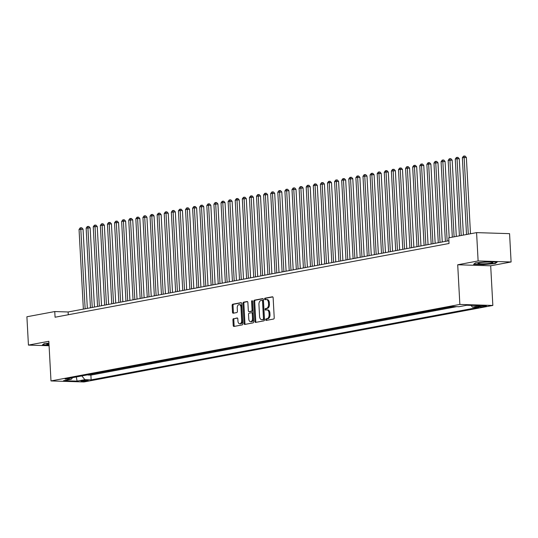 <?xml version="1.0" encoding="UTF-8"?>
<svg xmlns="http://www.w3.org/2000/svg" width="538" height="538" viewBox="0 0 538 538"><rect width="100%" height="100%" fill="white"/><g stroke="black" fill="none" stroke-linecap="round" stroke-linejoin="round"><path stroke-width="0.81" d="M265.651 319.74A0.787 0.491 -88.2 0 0 266.182 320.426L273.586 319.041A1.123 0.699 -88.2 0 0 274.225 317.797L273.136 297.776A1.123 0.699 -88.2 0 0 272.477 296.788A1.123 0.699 -88.2 0 0 272.383 296.794L264.978 298.18A0.787 0.491 -88.2 0 0 265.066 299.74L266.021 299.558A3.584 2.239 -88.2 0 1 266.323 299.538A3.584 2.239 -88.2 0 1 268.442 302.699L268.536 304.374A3.584 2.239 -88.2 0 1 266.498 308.348L265.537 308.523A0.787 0.491 -88.2 0 0 265.624 310.083L266.579 309.901A3.584 2.239 -88.2 0 1 266.888 309.881A3.584 2.239 -88.2 0 1 269.007 313.049L269.094 314.717A3.584 2.239 -88.2 0 1 267.056 318.691L266.102 318.873A0.787 0.491 -88.2 0 0 265.651 319.74M266.888 309.881L267.776 309.908A3.584 2.239 -88.2 0 1 269.894 313.076L269.989 314.743A3.584 2.239 -88.2 0 1 267.951 318.718L266.989 318.899A0.787 0.491 -88.2 0 0 266.74 320.318M272.786 296.915L265.873 298.213A0.787 0.491 -88.2 0 0 265.624 299.632M266.323 299.538L267.218 299.565A3.584 2.239 -88.2 0 1 269.336 302.733L269.424 304.4A3.584 2.239 -88.2 0 1 267.386 308.375L266.431 308.556A0.787 0.491 -88.2 0 0 266.182 309.975M87.425 380.83A3.652 0.39 176.9 0 0 88.219 380.548A3.652 0.39 176.9 0 0 85.764 380.312A3.652 0.39 176.9 0 0 81.715 380.655A3.652 0.39 176.9 0 0 80.922 380.938A3.652 0.39 176.9 0 0 83.377 381.173A3.652 0.39 176.9 0 0 87.425 380.83M233.553 318.61A1.123 0.699 -88.2 0 0 232.914 319.854L233.216 325.47A1.123 0.699 -88.2 0 0 233.882 326.458A1.123 0.699 -88.2 0 0 233.976 326.452L242.201 324.912A1.123 0.699 -88.2 0 0 242.833 323.674L241.75 303.654A1.123 0.699 -88.2 0 0 241.091 302.665A1.123 0.699 -88.2 0 0 240.99 302.672L232.772 304.212A1.123 0.699 -88.2 0 0 232.134 305.45L232.503 312.235A1.123 0.699 -88.2 0 0 233.162 313.224A1.123 0.699 -88.2 0 0 233.257 313.217L236.781 312.558A1.123 0.699 -88.2 0 0 237.413 311.32L237.231 307.951A2.999 1.87 -88.2 0 1 239.188 304.609A2.999 1.87 -88.2 0 1 240.957 307.259L241.676 320.433A2.999 1.87 -88.2 0 1 239.719 323.775A2.999 1.87 -88.2 0 1 237.944 321.132L237.83 318.933A1.123 0.699 -88.2 0 0 237.164 317.945A1.123 0.699 -88.2 0 0 237.07 317.951L234.44 318.637A1.123 0.699 -88.2 0 0 233.808 319.881L234.111 325.497A1.123 0.699 -88.2 0 0 234.467 326.364M48.844 341.28L28.433 345.1L26.9 316.768L54.762 311.556L55.071 317.225L449.028 243.499L448.726 237.836L476.581 232.624L478.121 260.95L457.71 264.77L459.855 304.427L50.989 380.938L48.844 341.28M254.891 321.415A1.123 0.699 -88.2 0 0 255.55 322.403A1.123 0.699 -88.2 0 0 255.644 322.397L263.869 320.856A1.123 0.699 -88.2 0 0 264.501 319.619L263.418 299.599A1.123 0.699 -88.2 0 0 262.759 298.61A1.123 0.699 -88.2 0 0 262.665 298.617L254.44 300.157A1.123 0.699 -88.2 0 0 253.801 301.394L254.891 321.415L255.779 321.442A1.123 0.699 -88.2 0 0 256.135 322.309M253.035 322.887L244.81 324.427A1.123 0.699 -88.2 0 1 244.716 324.434A1.123 0.699 -88.2 0 1 244.05 323.446L242.968 303.425A1.123 0.699 -88.2 0 1 243.606 302.181L247.124 301.522A1.123 0.699 -88.2 0 1 247.218 301.515A1.123 0.699 -88.2 0 1 247.883 302.504L248.321 310.628A1.123 0.699 -88.2 0 0 248.98 311.616A1.123 0.699 -88.2 0 0 249.081 311.61L251.414 311.172A1.123 0.699 -88.2 0 0 252.046 309.928L251.589 301.475A0.787 0.491 -88.2 0 1 252.564 301.293L253.667 321.643A1.123 0.699 -88.2 0 1 253.035 322.887M87.889 374.791L91.137 374.179M94.984 373.459L98.239 372.854M102.086 372.135L105.334 371.523M109.18 370.803L112.435 370.198M116.282 369.478L119.53 368.866M123.377 368.147L126.632 367.541M130.478 366.822L133.727 366.21M137.573 365.49L140.828 364.885M144.675 364.165L147.923 363.553M151.77 362.834L155.025 362.229M158.871 361.509L162.12 360.897M165.966 360.178L169.221 359.572M173.068 358.853L176.316 358.241M180.169 357.521L183.418 356.916M187.264 356.196L190.513 355.584M194.366 354.865L197.614 354.26M201.461 353.54L204.709 352.928M208.562 352.208L211.811 351.603M215.657 350.884L218.905 350.272M222.759 349.552L226.007 348.947M229.854 348.22L233.102 347.615M236.955 346.896L240.204 346.29M244.05 345.564L247.305 344.959M251.152 344.239L254.4 343.627M258.247 342.908L261.502 342.303M265.348 341.583L268.596 340.971M272.443 340.251L275.698 339.646M279.545 338.927L282.793 338.315M286.64 337.595L289.895 336.99M293.741 336.27L296.989 335.658M300.836 334.939L304.091 334.333M307.938 333.614L311.186 333.002M315.033 332.282L318.288 331.677M322.134 330.957L325.382 330.345M329.236 329.626L332.484 329.021M336.331 328.301L339.579 327.689M343.432 326.969L346.68 326.364M350.527 325.645L353.775 325.033M357.629 324.313L360.877 323.708M364.724 322.988L367.972 322.376M371.825 321.657L375.073 321.051M378.92 320.332L382.175 319.72M386.022 319L389.27 318.395M393.117 317.676L396.371 317.064M400.218 316.344L403.466 315.739M407.313 315.019L410.568 314.407M414.415 313.688L417.663 313.082M421.51 312.363L424.764 311.751M428.611 311.031L431.859 310.426M435.706 309.7L438.961 309.094M442.808 308.375L446.056 307.77M449.902 307.043L453.709 306.559M480.098 306.122L478.538 306.418A3.537 0.377 176.9 0 0 477.764 306.694A3.537 0.377 176.9 0 0 480.145 306.922A3.537 0.377 176.9 0 0 484.065 306.586L485.626 306.297A3.537 0.377 176.9 0 0 486.392 306.021A3.537 0.377 176.9 0 0 484.018 305.792A3.537 0.377 176.9 0 0 480.098 306.122M459.855 304.427L492.842 305.45L83.975 381.96L50.989 380.938M87.896 375.013L90.888 375.1L91.144 379.862L478.712 307.339L472.478 307.144L471.039 305.396M91.144 379.862L84.903 379.667L77.095 381.126L63.545 380.709L71.352 379.243L65.111 379.055L452.687 306.526L458.927 306.721L466.735 305.261L480.286 305.678L472.478 307.144M449.916 307.265L448.894 307.238M442.821 308.597L441.799 308.563M435.719 309.922L434.697 309.895M428.625 311.253L427.602 311.22M421.523 312.578L420.501 312.551M414.428 313.91L413.406 313.876M407.327 315.234L406.304 315.207M400.232 316.566L399.209 316.532M393.13 317.891L392.108 317.864M386.035 319.222L385.013 319.189M378.934 320.547L377.911 320.52M371.832 321.879L370.816 321.845M364.737 323.204L363.715 323.177M357.635 324.535L356.62 324.501M350.541 325.86L349.518 325.833M343.439 327.191L342.424 327.158M336.344 328.523L335.322 328.489M329.243 329.848L328.227 329.814M322.148 331.179L321.125 331.146M315.046 332.504L314.024 332.471M307.951 333.836L306.929 333.802M300.85 335.161L299.827 335.127M293.755 336.492L292.733 336.458M286.653 337.817L285.631 337.783M279.558 339.148L278.536 339.115M272.457 340.473L271.434 340.44M265.362 341.805L264.34 341.771M258.26 343.13L257.238 343.096M251.165 344.461L250.143 344.428M244.064 345.786L243.041 345.759M236.969 347.118L235.947 347.084M229.867 348.442L228.845 348.416M222.766 349.774L221.75 349.74M215.671 351.099L214.649 351.072M208.569 352.43L207.554 352.397M201.474 353.755L200.452 353.728M194.373 355.087L193.357 355.053M187.278 356.412L186.256 356.385M180.176 357.743L179.154 357.709M173.081 359.068L172.059 359.041M165.98 360.399L164.958 360.366M158.885 361.724L157.863 361.697M151.783 363.056L150.761 363.022M144.688 364.381L143.666 364.354M137.587 365.712L136.565 365.679M130.492 367.044L129.47 367.01M123.39 368.369L122.368 368.335M116.295 369.7L115.273 369.667M109.194 371.025L108.172 370.991M102.099 372.357L101.077 372.323M94.997 373.681L93.975 373.648M90.888 375.1L456.695 306.653M457.71 264.77L490.69 265.792L511.1 261.979L478.121 260.95M511.1 261.979L509.567 233.653L476.581 232.624M28.433 345.1L49.086 345.739M490.69 265.792L492.842 305.45M448.88 240.728L68.131 311.973L54.762 311.556M68.286 314.75L68.131 311.973M71.352 379.243L72.543 377.663M81.83 375.921L84.903 379.667M77.095 381.126L76.309 376.956M475.451 262.88L473.568 264.319L483.501 264.629L495.316 263.499L497.199 262.06L487.267 261.75L475.451 262.88L473.917 264.057L483.541 264.353L494.994 263.264L496.594 262.046M48.945 343.123L44.224 343.574L42.334 345.013L49.059 345.221M495.29 263.035L495.316 263.499M263.062 298.738L255.335 300.184A1.123 0.699 -88.2 0 0 254.696 301.428L255.779 321.442M263.015 319.444A0.787 0.491 -88.2 0 0 263.459 318.577L262.51 301.004A0.787 0.491 -88.2 0 0 261.979 300.318L260.97 300.507A3.584 2.239 -88.2 0 0 258.933 304.481L259.585 316.492A3.584 2.239 -88.2 0 0 261.703 319.659A3.584 2.239 -88.2 0 0 262.006 319.633L263.909 319.471A0.787 0.491 -88.2 0 0 264.353 318.604L263.459 318.577M262.114 300.318L262.874 300.345A0.787 0.491 -88.2 0 1 263.398 301.031L264.353 318.604M261.703 319.659L262.591 319.686A3.584 2.239 -88.2 0 0 262.9 319.666L262.006 319.633M263.909 319.471L262.9 319.666M247.527 301.643L244.494 302.208A1.123 0.699 -88.2 0 0 243.862 303.452L244.945 323.472A1.123 0.699 -88.2 0 0 245.301 324.333M249.78 311.63A1.123 0.699 -88.2 0 0 249.874 311.643A1.123 0.699 -88.2 0 0 249.968 311.636L252.302 311.199A1.123 0.699 -88.2 0 0 252.941 309.955L252.483 301.502L251.589 301.475M252.537 301.072A0.787 0.491 -88.2 0 0 252.483 301.502M248.778 319.047A2.999 1.87 -88.2 0 0 250.547 321.697A2.999 1.87 -88.2 0 0 252.504 318.355L252.255 313.708A1.123 0.699 -88.2 0 0 251.589 312.719A1.123 0.699 -88.2 0 0 251.495 312.726L249.161 313.163A1.123 0.699 -88.2 0 0 248.529 314.407L248.778 319.047M250.547 321.697L251.441 321.724A2.999 1.87 -88.2 0 0 253.398 318.382L252.504 318.355M251.683 312.733L252.389 312.753A1.123 0.699 -88.2 0 1 252.483 312.746A1.123 0.699 -88.2 0 1 253.142 313.735L253.398 318.382M237.473 318.072L234.44 318.637M239.719 323.775L240.607 323.809A2.999 1.87 -88.2 0 0 242.564 320.46L241.676 320.433M239.188 304.609L240.082 304.636A2.999 1.87 -88.2 0 1 241.851 307.285L242.564 320.46M241.394 302.793L233.66 304.239A1.123 0.699 -88.2 0 0 233.028 305.483L233.391 312.262A1.123 0.699 -88.2 0 0 233.748 313.129M470.494 233.761L466.365 157.459L462.357 157.721L466.52 234.507M468.295 234.171L464.133 157.392L464.193 156.04L465.081 156.067L466.365 157.459M462.357 157.721L463.48 156.168L464.193 156.04M491.16 263.143A7.418 0.787 176.9 0 0 492.64 262.423A7.418 0.787 176.9 0 0 487.132 262.1A7.418 0.787 176.9 0 0 479.573 262.779A7.418 0.787 176.9 0 0 478.08 263.21A7.418 0.787 176.9 0 0 482.304 263.842A7.418 0.787 176.9 0 0 491.16 263.143M48.958 343.372A7.418 0.787 176.9 0 0 46.853 343.91A7.418 0.787 176.9 0 0 47.25 344.313A7.418 0.787 176.9 0 0 49.019 344.502M49.039 344.945L42.69 344.75L44.237 343.574M463.4 235.093L459.264 158.784L457.038 158.717L455.262 159.053L459.418 235.832M461.194 235.503L457.038 158.717L457.092 157.365L457.986 157.392L459.264 158.784M455.262 159.053L456.385 157.499L457.092 157.365M456.298 236.417L452.169 160.116L448.161 160.378L452.324 237.164M454.099 236.828L449.936 160.048L449.997 158.697L450.884 158.723L452.169 160.116M448.161 160.378L449.284 158.824L449.997 158.697M449.203 237.749L445.067 161.447L441.066 161.709L445.377 241.38M447.152 241.051L442.841 161.373L442.895 160.021L443.789 160.048L445.067 161.447M441.066 161.709L442.182 160.156L442.895 160.021M442.256 241.965L437.972 162.772L433.964 163.034L438.282 242.712M440.057 242.376L435.74 162.705L435.8 161.353L436.688 161.38L437.972 162.772M433.964 163.034L435.087 161.481L435.8 161.353M435.161 243.29L430.871 164.103L428.645 164.029L426.869 164.366L431.18 244.037M432.955 243.707L428.645 164.029L428.699 162.678L429.593 162.705L430.871 164.103M426.869 164.366L427.986 162.812L428.699 162.678M428.06 244.622L423.769 165.428L419.768 165.691L424.085 245.368M425.861 245.032L421.543 165.361L421.597 164.009L422.491 164.036L423.769 165.428M419.768 165.691L420.891 164.137L421.597 164.009M420.965 245.947L416.674 166.76L414.448 166.686L412.673 167.022L416.984 246.693M418.759 246.364L414.448 166.686L414.502 165.334L415.39 165.361L416.674 166.76M412.673 167.022L413.789 165.469L414.502 165.334M413.863 247.278L409.573 168.085L405.571 168.347L409.889 248.025M411.664 247.688L407.347 168.017L407.4 166.666L408.295 166.693L409.573 168.085M405.571 168.347L406.694 166.793L407.4 166.666M406.768 248.603L402.478 169.416L400.252 169.342L398.476 169.678L402.787 249.35M404.563 249.02L400.252 169.342L400.306 167.99L401.193 168.017L402.478 169.416M398.476 169.678L399.593 168.125L400.306 167.99M399.667 249.935L395.376 170.741L391.375 171.003L395.692 250.681M397.468 250.345L393.15 170.674L393.204 169.322L394.098 169.349L395.376 170.741M391.375 171.003L392.498 169.45L393.204 169.322M392.572 251.259L388.281 172.073L386.049 171.999L384.28 172.335L388.591 252.006M390.366 251.676L386.049 171.999L386.109 170.647L386.997 170.674L388.281 172.073M384.28 172.335L385.396 170.781L386.109 170.647M385.47 252.591L381.18 173.397L377.178 173.66L381.496 253.337M383.271 253.001L378.954 173.33L379.008 171.978L379.902 172.005L381.18 173.397M377.178 173.66L378.301 172.106L379.008 171.978M378.375 253.923L374.085 174.729L371.852 174.655L370.083 174.991L374.394 254.662M376.17 254.333L371.852 174.655L371.913 173.303L372.8 173.33L374.085 174.729M370.083 174.991L371.2 173.438L371.913 173.303M371.274 255.247L366.983 176.054L362.982 176.316L367.299 255.994M369.075 255.658L364.757 175.987L364.811 174.635L365.705 174.662L366.983 176.054M362.982 176.316L364.105 174.769L364.811 174.635M364.172 256.579L359.888 177.385L357.656 177.311L355.88 177.648L360.198 257.319M361.973 256.989L357.656 177.311L357.716 175.96L358.604 175.987L359.888 177.385M355.88 177.648L357.003 176.094L357.716 175.96M357.077 257.904L352.787 178.71L348.785 178.972L353.103 258.65M354.872 258.314L350.561 178.643L350.615 177.291L351.509 177.318L352.787 178.71M348.785 178.972L349.908 177.426L350.615 177.291M349.976 259.235L345.692 180.042L343.459 179.968L341.684 180.304L346.001 259.975M347.777 259.646L343.459 179.968L343.52 178.616L344.407 178.643L345.692 180.042M341.684 180.304L342.807 178.751L343.52 178.616M342.881 260.56L338.59 181.367L334.589 181.629L338.906 261.307M340.675 260.97L336.364 181.299L336.418 179.948L337.313 179.974L338.59 181.367M334.589 181.629L335.712 180.082L336.418 179.948M335.779 261.892L331.495 182.698L329.263 182.624L327.487 182.96L331.805 262.631M333.58 262.302L329.263 182.624L329.323 181.272L330.211 181.299L331.495 182.698M327.487 182.96L328.61 181.407L329.323 181.272M328.684 263.216L324.394 184.023L320.392 184.285L324.703 263.963M326.479 263.627L322.168 183.956L322.222 182.604L323.116 182.631L324.394 184.023M320.392 184.285L321.516 182.738L322.222 182.604M321.583 264.548L317.299 185.354L315.066 185.28L313.291 185.617L317.608 265.288M319.384 264.958L315.066 185.28L315.127 183.929L316.014 183.962L317.299 185.354M313.291 185.617L314.414 184.063L315.127 183.929M314.488 265.873L310.197 186.679L306.196 186.942L310.507 266.619M312.282 266.283L307.971 186.612L308.025 185.26L308.92 185.287L310.197 186.679M306.196 186.942L307.319 185.395L308.025 185.26M307.386 267.204L303.102 188.011L299.094 188.273L303.412 267.944M305.187 267.615L300.87 187.944L300.93 186.585L301.818 186.619L303.102 188.011M299.094 188.273L300.217 186.72L300.93 186.585M300.291 268.529L296.001 189.336L292 189.598L296.31 269.276M298.086 268.939L293.775 189.268L293.829 187.917L294.723 187.944L296.001 189.336M292 189.598L293.116 188.051L293.829 187.917M293.19 269.861L288.899 190.667L284.898 190.929L289.215 270.601M290.991 270.271L286.673 190.6L286.734 189.241L287.622 189.275L288.899 190.667M284.898 190.929L286.021 189.376L286.734 189.241M286.095 271.186L281.804 191.992L277.803 192.254L282.114 271.932M283.889 271.603L279.578 191.925L279.632 190.573L280.527 190.6L281.804 191.992M277.803 192.254L278.919 190.708L279.632 190.573M278.993 272.517L274.703 193.324L270.701 193.586L275.019 273.257M276.794 272.927L272.477 193.256L272.531 191.898L273.425 191.931L274.703 193.324M270.701 193.586L271.825 192.032L272.531 191.898M271.898 273.842L267.608 194.648L263.607 194.911L267.917 274.588M269.693 274.259L265.382 194.581L265.436 193.229L266.323 193.256L267.608 194.648M263.607 194.911L264.723 193.364L265.436 193.229M264.797 275.174L260.506 195.98L256.505 196.242L260.822 275.913M262.598 275.584L258.28 195.913L258.334 194.561L259.229 194.588L260.506 195.98M256.505 196.242L257.628 194.689L258.334 194.561M257.702 276.498L253.411 197.305L251.179 197.238L249.41 197.574L253.721 277.245M255.496 276.915L251.179 197.238L251.239 195.886L252.127 195.913L253.411 197.305M249.41 197.574L250.526 196.02L251.239 195.886M250.6 277.83L246.31 198.636L242.308 198.899L246.626 278.57M248.401 278.24L244.084 198.569L244.138 197.217L245.032 197.244L246.31 198.636M242.308 198.899L243.432 197.345L244.138 197.217M243.506 279.155L239.215 199.968L236.982 199.894L235.214 200.23L239.524 279.901M241.3 279.572L236.982 199.894L237.043 198.542L237.93 198.569L239.215 199.968M235.214 200.23L236.33 198.677L237.043 198.542M236.404 280.486L232.113 201.293L228.112 201.555L232.429 281.233M234.205 280.897L229.887 201.225L229.941 199.874L230.836 199.901L232.113 201.293M228.112 201.555L229.235 200.001L229.941 199.874M229.309 281.811L225.019 202.624L222.786 202.55L221.017 202.887L225.328 282.558M227.103 282.228L222.786 202.55L222.846 201.199L223.734 201.225L225.019 202.624M221.017 202.887L222.133 201.333L222.846 201.199M222.207 283.143L217.917 203.949L213.916 204.211L218.233 283.889M220.008 283.553L215.691 203.882L215.745 202.53L216.639 202.557L217.917 203.949M213.916 204.211L215.039 202.658L215.745 202.53M215.106 284.467L210.822 205.281L208.589 205.207L206.814 205.543L211.131 285.214M212.907 284.884L208.589 205.207L208.65 203.855L209.538 203.882L210.822 205.281M206.814 205.543L207.937 203.989L208.65 203.855M208.011 285.799L203.72 206.605L199.719 206.868L204.036 286.546M205.805 286.209L201.494 206.538L201.548 205.186L202.443 205.213L203.72 206.605M199.719 206.868L200.842 205.314L201.548 205.186M200.909 287.124L196.626 207.937L194.393 207.863L192.617 208.199L196.935 287.87M198.71 287.541L194.393 207.863L194.453 206.511L195.341 206.538L196.626 207.937M192.617 208.199L193.741 206.646L194.453 206.511M193.814 288.455L189.524 209.262L185.523 209.524L189.84 289.202M191.609 288.866L187.298 209.195L187.352 207.843L188.246 207.87L189.524 209.262M185.523 209.524L186.646 207.971L187.352 207.843M186.713 289.78L182.429 210.593L180.196 210.519L178.421 210.856L182.738 290.527M184.514 290.197L180.196 210.519L180.257 209.168L181.145 209.195L182.429 210.593M178.421 210.856L179.544 209.302L180.257 209.168M179.618 291.112L175.327 211.918L171.326 212.18L175.637 291.858M177.412 291.522L173.101 211.851L173.155 210.499L174.05 210.526L175.327 211.918M171.326 212.18L172.449 210.627L173.155 210.499M172.516 292.443L168.233 213.25L166 213.176L164.224 213.512L168.542 293.183M170.317 292.854L166 213.176L166.06 211.824L166.948 211.851L168.233 213.25M164.224 213.512L165.348 211.959L166.06 211.824M165.422 293.768L161.131 214.575L157.13 214.837L161.44 294.515M163.216 294.178L158.905 214.507L158.959 213.156L159.853 213.183L161.131 214.575M157.13 214.837L158.253 213.29L158.959 213.156M158.32 295.1L154.036 215.906L151.803 215.832L150.028 216.168L154.345 295.839M156.121 295.51L151.803 215.832L151.864 214.48L152.752 214.507L154.036 215.906M150.028 216.168L151.151 214.615L151.864 214.48M151.225 296.425L146.935 217.231L142.933 217.493L147.244 297.171M149.019 296.835L144.709 217.164L144.762 215.812L145.657 215.839L146.935 217.231M142.933 217.493L144.049 215.946L144.762 215.812M144.123 297.756L139.833 218.562L137.607 218.489L135.832 218.825L140.149 298.496M141.924 298.166L137.607 218.489L137.661 217.137L138.555 217.164L139.833 218.562M135.832 218.825L136.955 217.271L137.661 217.137M137.029 299.081L132.738 219.887L128.737 220.15L133.047 299.827M134.823 299.491L130.512 219.82L130.566 218.468L131.46 218.495L132.738 219.887M128.737 220.15L129.853 218.603L130.566 218.468M129.927 300.412L125.636 221.219L123.41 221.145L121.635 221.481L125.953 301.152M127.728 300.823L123.41 221.145L123.464 219.793L124.359 219.82L125.636 221.219M121.635 221.481L122.758 219.928L123.464 219.793M122.832 301.737L118.542 222.544L114.54 222.806L118.851 302.484M120.626 302.148L116.316 222.476L116.369 221.125L117.257 221.152L118.542 222.544M114.54 222.806L115.657 221.259L116.369 221.125M115.731 303.069L111.44 223.875L107.439 224.138L111.756 303.809M113.531 303.479L109.214 223.808L109.268 222.45L110.162 222.483L111.44 223.875M107.439 224.138L108.562 222.584L109.268 222.45M108.636 304.394L104.345 225.2L100.344 225.462L104.654 305.14M106.43 304.804L102.112 225.133L102.173 223.781L103.061 223.808L104.345 225.2M100.344 225.462L101.46 223.916L102.173 223.781M101.534 305.725L97.243 226.532L93.242 226.794L97.56 306.465M99.335 306.135L95.018 226.464L95.071 225.106L95.966 225.14L97.243 226.532M93.242 226.794L94.365 225.24L95.071 225.106M94.439 307.05L90.149 227.856L86.147 228.119L90.458 307.797M92.233 307.46L87.916 227.789L87.976 226.437L88.864 226.464L90.149 227.856M86.147 228.119L87.264 226.572L87.976 226.437M87.338 308.382L83.047 229.188L79.046 229.45L83.363 309.121M85.138 308.792L80.821 229.121L80.875 227.762L81.769 227.796L83.047 229.188M79.046 229.45L80.169 227.897L80.875 227.762M485.599 305.826L485.626 306.297M484.018 305.792L484.065 306.586M267.951 318.718L267.056 318.691M269.989 314.743L269.094 314.717M269.894 313.076L269.007 313.049M266.431 308.556L265.537 308.523M267.386 308.375L266.498 308.348M269.424 304.4L268.536 304.374M269.336 302.733L268.442 302.699M265.873 298.213L264.978 298.18M266.989 318.899L266.102 318.873M254.696 301.428L253.801 301.394M255.335 300.184L254.44 300.157M263.398 301.031L262.51 301.004M244.945 323.472L244.05 323.446M243.862 303.452L242.968 303.425M244.494 302.208L243.606 302.181M249.968 311.636L249.081 311.61M252.302 311.199L251.414 311.172M252.941 309.955L252.046 309.928M253.142 313.735L252.255 313.708M241.851 307.285L240.957 307.259M233.391 312.262L232.503 312.235M233.028 305.483L232.134 305.45M233.66 304.239L232.772 304.212M234.111 325.497L233.216 325.47M233.808 319.881L232.914 319.854M262.941 300.339L262.046 300.312M249.874 311.643L248.98 311.616M252.483 312.746L251.589 312.719"/></g></svg>
